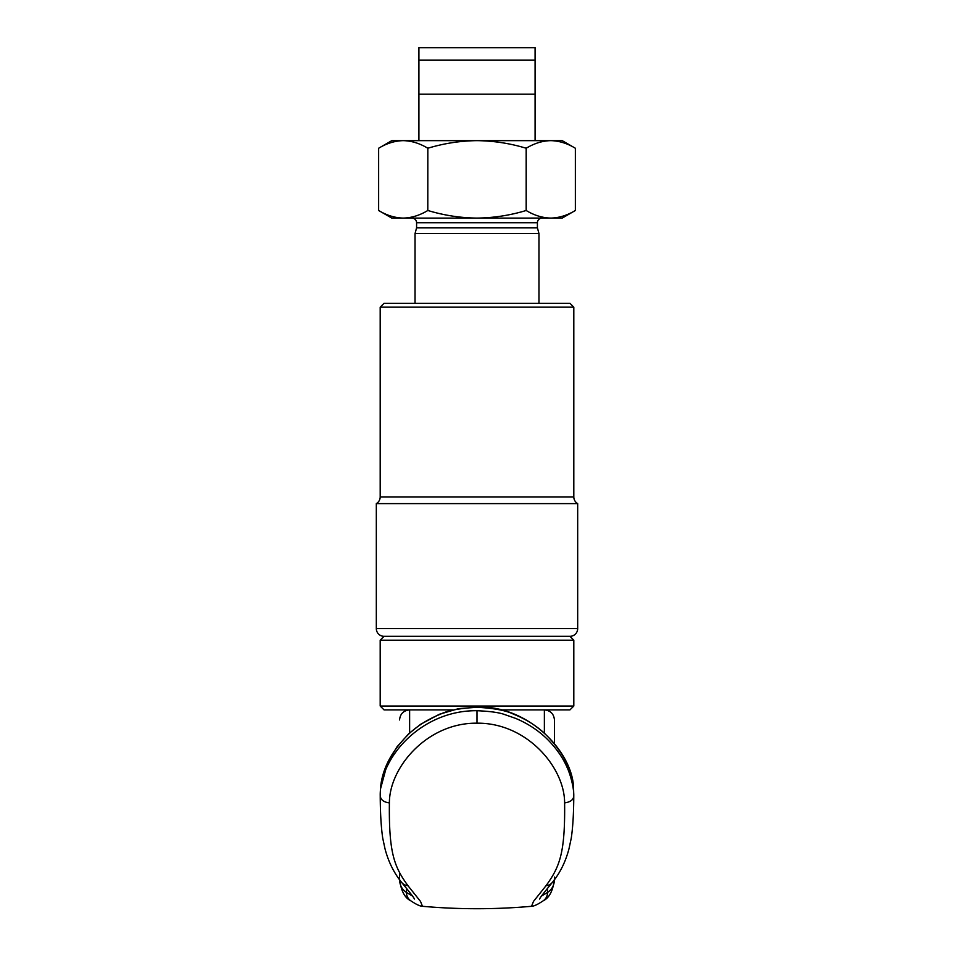 <?xml version="1.0" encoding="UTF-8"?>
<svg xmlns="http://www.w3.org/2000/svg" width="954" height="954" viewBox="0 0 954 954"><rect width="100%" height="100%" fill="white"/><g stroke="black" fill="none" stroke-linecap="round" stroke-linejoin="round"><path stroke-width="1.43" d="M531.533 906.3L533.477 901.447L546.022 885.717C559.736 866.816 565.209 853.067 564.613 802.886C564.685 767.553 526.93 722.643 477 723.18C427.189 722.619 389.327 767.421 389.387 802.898C388.791 853.043 394.264 866.84 407.978 885.717L420.523 901.447L422.467 906.3C458.826 909.52 495.174 909.52 531.533 906.3C533.894 906.264 537.77 904.452 543.148 900.838L543.148 900.838A10.065 9.898 -123.8 0 0 547.513 892.467L541.514 896.044M412.486 896.044L406.487 892.467C401.849 889.438 399.535 884.871 399.547 878.765L399.547 877.036M389.387 802.898C383.77 802.183 380.706 799.834 380.229 795.863L380.229 795.958C380.288 813.213 381.123 827.285 382.733 838.184L385.022 848.833C388.397 861.736 393.93 872.934 401.634 882.414L401.634 882.414A10.065 9.54 140.4 0 0 407.978 885.717M564.613 802.886C570.504 802.064 573.557 799.714 573.771 795.839L573.771 795.767C573.962 787.455 570.206 773.921 567.034 767.29C562.717 757.381 556.075 747.948 547.095 739.004C538.104 730.275 527.598 723.382 515.565 718.362L504.761 714.594C499.55 712.59 490.296 711.302 477 710.706C421.453 710.074 379.501 757.631 380.229 795.767L380.229 795.863M546.022 885.717A10.065 9.54 39.6 0 0 552.366 882.414C560.07 872.934 565.603 861.736 568.978 848.821L571.255 838.208C572.877 827.297 573.712 813.213 573.771 795.934L573.771 795.839M554.453 877.036L554.453 878.765C554.465 884.871 552.151 889.438 547.513 892.467L547.513 888.353M399.547 872.695L399.547 875.999M380.229 795.767L380.419 789.077M573.771 795.767L573.604 789.471C572.269 769.604 562.538 750.846 544.4 733.232C535.754 725.29 525.427 718.922 513.407 714.117C506.061 710.468 493.933 708.19 477 707.284C460.066 708.19 447.939 710.468 440.593 714.117C428.573 718.922 418.246 725.29 409.6 733.232C391.474 750.846 381.731 769.592 380.396 789.471M554.453 743.548L554.453 719.972L554.453 743.548M452.745 709.895L384.057 709.895L380.193 706.032L380.193 640.194L384.057 636.318A7.739 7.739 0 0 1 376.317 628.579L577.683 628.579A7.739 7.739 0 0 1 569.943 636.318L573.807 640.194L380.193 640.194M501.255 709.895L569.943 709.895L573.807 706.032L573.807 640.194M384.057 303.289L569.943 303.289L573.807 307.164L380.193 307.164L384.057 303.289M569.943 636.318L384.057 636.318M380.193 307.164L380.193 496.915A7.739 7.739 0 0 1 376.317 503.617L577.683 503.617L577.683 628.579M376.317 503.617L376.317 628.579M380.193 496.915L573.807 496.915L573.807 307.164M573.807 496.915A7.739 7.739 0 0 0 577.683 503.617M378.643 210.488L378.643 148.24L378.643 210.488C386.644 215.354 394.837 217.882 403.22 218.096L477 218.096C460.353 217.906 443.968 215.365 427.833 210.488C419.772 215.354 411.579 217.894 403.22 218.096L391.808 218.096L378.643 210.488L378.643 148.24C386.668 143.374 394.861 140.834 403.22 140.643L562.192 140.643L575.357 148.24L575.357 210.488C567.332 215.354 559.139 217.894 550.78 218.096L562.192 218.096L575.357 210.488L575.357 148.24C567.356 143.374 559.163 140.846 550.78 140.643C542.421 140.834 534.228 143.374 526.203 148.24L526.203 210.488C510.235 215.33 493.85 217.87 477 218.096L551.007 218.084M411.937 218.096A4.651 4.651 0 0 1 416.588 222.735L537.412 222.735A4.651 4.651 0 0 1 542.063 218.096M416.588 222.735L416.588 227.803L537.412 227.803L537.412 222.735M416.588 227.803L415.038 233.575L538.962 233.575L537.412 227.803M538.962 303.289L538.962 233.575M415.038 303.289L415.038 233.575M378.643 148.24L391.808 140.643L403.22 140.643C411.603 140.846 419.796 143.374 427.797 148.24L427.833 148.24C443.968 143.362 460.353 140.834 477 140.643C493.85 140.858 510.235 143.398 526.167 148.24L526.167 210.488C534.204 215.354 542.397 217.882 550.78 218.096M427.797 210.488L427.833 148.24L427.797 210.488M418.913 60.09L535.087 60.09L535.087 47.7L418.913 47.7L418.913 140.643M535.087 60.09L535.087 140.643M535.087 94.172L418.913 94.172M380.193 706.032L573.807 706.032M544.376 732.934L544.376 709.907C550.494 710.503 553.845 713.866 554.453 719.972M409.624 732.934L409.624 709.907C403.506 710.503 400.155 713.866 399.547 719.972M399.547 878.765C400.859 890.511 404.627 897.869 410.852 900.838L410.852 900.838A10.065 9.898 -56.2 0 1 406.487 892.467L406.487 888.353M477 723.18L477 710.706M552.366 882.414L552.366 882.414C538.831 898.906 540.441 897.774 539.475 899.05M477 707.284L458.671 708.607L439.353 714.272L420.583 724.301L408.67 733.805L396.971 746.863L387.694 762.365L380.407 789.28M414.525 899.05C413.559 897.774 415.169 898.906 401.634 882.414M410.852 900.838C416.23 904.452 420.106 906.264 422.467 906.3M554.453 878.765C553.141 890.511 549.373 897.869 543.148 900.838M573.592 789.28C573.676 753.111 529.661 705.483 477 706.914M562.192 140.643L575.357 148.24L562.192 140.643"/></g></svg>
